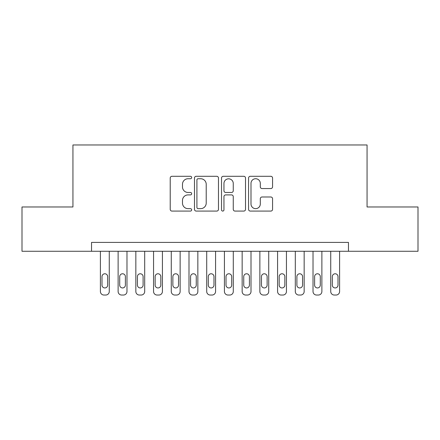 <?xml version="1.0" encoding="UTF-8"?>
<svg xmlns="http://www.w3.org/2000/svg" width="440" height="440" viewBox="0 0 440 440"><rect width="100%" height="100%" fill="white"/><g stroke="black" fill="none" stroke-linecap="round" stroke-linejoin="round"><path stroke-width="0.66" d="M191.653 177.513A1.216 1.216 0 0 0 190.432 176.297L171.958 176.297A1.738 1.738 0 0 0 170.22 178.035L170.22 209.341A1.738 1.738 0 0 0 171.958 211.079L190.432 211.079A1.216 1.216 0 0 0 191.653 209.864A1.216 1.216 0 0 0 190.432 208.648L188.045 208.648A5.566 5.566 0 0 1 182.479 203.082L182.479 200.47A5.566 5.566 0 0 1 188.045 194.904L190.432 194.904A1.216 1.216 0 0 0 191.653 193.688A1.216 1.216 0 0 0 190.432 192.472L188.045 192.472A5.566 5.566 0 0 1 182.479 186.906L182.479 184.299A5.566 5.566 0 0 1 188.045 178.734L190.432 178.734A1.216 1.216 0 0 0 191.653 177.513M270.826 188.556A1.738 1.738 0 0 0 272.564 186.819L272.564 178.035A1.738 1.738 0 0 0 270.826 176.297L250.305 176.297A1.738 1.738 0 0 0 248.567 178.035L248.567 209.341A1.738 1.738 0 0 0 250.305 211.079L270.826 211.079A1.738 1.738 0 0 0 272.564 209.341L272.564 198.732A1.738 1.738 0 0 0 270.826 196.994L262.042 196.994A1.738 1.738 0 0 0 260.304 198.732L260.304 203.995A4.653 4.653 0 0 1 255.651 208.648A4.653 4.653 0 0 1 250.998 203.995L250.998 183.387A4.653 4.653 0 0 1 255.651 178.734A4.653 4.653 0 0 1 260.304 183.387L260.304 186.819A1.738 1.738 0 0 0 262.042 188.556L270.826 188.556M91.542 251.273L22 251.273L22 206.976L72.941 206.976L72.941 144.964L367.059 144.964L367.059 206.976L418 206.976L418 251.273L348.458 251.273L348.458 242.413L91.542 242.413L91.542 251.273L348.458 251.273M218.477 178.035A1.738 1.738 0 0 0 216.739 176.297L196.218 176.297A1.738 1.738 0 0 0 194.48 178.035L194.48 209.341A1.738 1.738 0 0 0 196.218 211.079L216.739 211.079A1.738 1.738 0 0 0 218.477 209.341L218.477 178.035M223.262 176.297L243.782 176.297A1.738 1.738 0 0 1 245.52 178.035L245.52 209.341A1.738 1.738 0 0 1 243.782 211.079L234.999 211.079A1.738 1.738 0 0 1 233.261 209.341L233.261 196.647A1.738 1.738 0 0 0 231.523 194.904L225.698 194.904A1.738 1.738 0 0 0 223.955 196.647L223.955 209.864A1.216 1.216 0 0 1 222.739 211.079A1.216 1.216 0 0 1 221.524 209.864L221.524 178.035A1.738 1.738 0 0 1 223.262 176.297M198.132 178.734A1.216 1.216 0 0 0 196.911 179.949L196.911 207.427A1.216 1.216 0 0 0 198.132 208.648L200.651 208.648A5.566 5.566 0 0 0 206.217 203.082L206.217 184.299A5.566 5.566 0 0 0 200.651 178.734L198.132 178.734M233.261 183.469A4.653 4.653 0 0 0 228.608 178.822A4.653 4.653 0 0 0 223.955 183.469L223.955 190.735A1.738 1.738 0 0 0 225.698 192.472L231.523 192.472A1.738 1.738 0 0 0 233.261 190.735L233.261 183.469M109.263 251.273L109.263 291.495A3.542 3.542 0 0 1 105.716 295.036L103.945 295.036A3.542 3.542 0 0 1 100.403 291.495L100.403 251.273M107.668 285.115L107.668 276.612A2.833 2.833 0 0 0 104.83 273.774A2.833 2.833 0 0 0 101.998 276.612L101.998 285.115A2.833 2.833 0 0 0 104.83 287.947A2.833 2.833 0 0 0 107.668 285.115M126.979 251.273L126.979 291.495A3.542 3.542 0 0 1 123.437 295.036L121.666 295.036A3.542 3.542 0 0 1 118.124 291.495L118.124 251.273M125.384 285.115L125.384 276.612A2.833 2.833 0 0 0 122.551 273.774A2.833 2.833 0 0 0 119.713 276.612L119.713 285.115A2.833 2.833 0 0 0 122.551 287.947A2.833 2.833 0 0 0 125.384 285.115M144.7 251.273L144.7 291.495A3.542 3.542 0 0 1 141.152 295.036L139.381 295.036A3.542 3.542 0 0 1 135.839 291.495L135.839 251.273M143.105 285.115L143.105 276.612A2.833 2.833 0 0 0 140.267 273.774A2.833 2.833 0 0 0 137.434 276.612L137.434 285.115A2.833 2.833 0 0 0 140.267 287.947A2.833 2.833 0 0 0 143.105 285.115M162.415 251.273L162.415 291.495A3.542 3.542 0 0 1 158.873 295.036L157.102 295.036A3.542 3.542 0 0 1 153.555 291.495L153.555 251.273M160.82 285.115L160.82 276.612A2.833 2.833 0 0 0 157.988 273.774A2.833 2.833 0 0 0 155.149 276.612L155.149 285.115A2.833 2.833 0 0 0 157.988 287.947A2.833 2.833 0 0 0 160.82 285.115M180.136 251.273L180.136 291.495A3.542 3.542 0 0 1 176.589 295.036L174.818 295.036A3.542 3.542 0 0 1 171.276 291.495L171.276 251.273M178.541 285.115L178.541 276.612A2.833 2.833 0 0 0 175.703 273.774A2.833 2.833 0 0 0 172.871 276.612L172.871 285.115A2.833 2.833 0 0 0 175.703 287.947A2.833 2.833 0 0 0 178.541 285.115M197.852 251.273L197.852 291.495A3.542 3.542 0 0 1 194.31 295.036L192.538 295.036A3.542 3.542 0 0 1 188.991 291.495L188.991 251.273M196.257 285.115L196.257 276.612A2.833 2.833 0 0 0 193.424 273.774A2.833 2.833 0 0 0 190.586 276.612L190.586 285.115A2.833 2.833 0 0 0 193.424 287.947A2.833 2.833 0 0 0 196.257 285.115M215.573 251.273L215.573 291.495A3.542 3.542 0 0 1 212.025 295.036L210.254 295.036A3.542 3.542 0 0 1 206.712 291.495L206.712 251.273M213.978 285.115L213.978 276.612A2.833 2.833 0 0 0 211.139 273.774A2.833 2.833 0 0 0 208.307 276.612L208.307 285.115A2.833 2.833 0 0 0 211.139 287.947A2.833 2.833 0 0 0 213.978 285.115M233.288 251.273L233.288 291.495A3.542 3.542 0 0 1 229.746 295.036L227.975 295.036A3.542 3.542 0 0 1 224.428 291.495L224.428 251.273M231.693 285.115L231.693 276.612A2.833 2.833 0 0 0 228.861 273.774A2.833 2.833 0 0 0 226.023 276.612L226.023 285.115A2.833 2.833 0 0 0 228.861 287.947A2.833 2.833 0 0 0 231.693 285.115M251.009 251.273L251.009 291.495A3.542 3.542 0 0 1 247.462 295.036L245.691 295.036A3.542 3.542 0 0 1 242.149 291.495L242.149 251.273M249.414 285.115L249.414 276.612A2.833 2.833 0 0 0 246.576 273.774A2.833 2.833 0 0 0 243.744 276.612L243.744 285.115A2.833 2.833 0 0 0 246.576 287.947A2.833 2.833 0 0 0 249.414 285.115M268.725 251.273L268.725 291.495A3.542 3.542 0 0 1 265.183 295.036L263.412 295.036A3.542 3.542 0 0 1 259.864 291.495L259.864 251.273M267.13 285.115L267.13 276.612A2.833 2.833 0 0 0 264.297 273.774A2.833 2.833 0 0 0 261.459 276.612L261.459 285.115A2.833 2.833 0 0 0 264.297 287.947A2.833 2.833 0 0 0 267.13 285.115M286.445 251.273L286.445 291.495A3.542 3.542 0 0 1 282.898 295.036L281.127 295.036A3.542 3.542 0 0 1 277.585 291.495L277.585 251.273M284.851 285.115L284.851 276.612A2.833 2.833 0 0 0 282.013 273.774A2.833 2.833 0 0 0 279.18 276.612L279.18 285.115A2.833 2.833 0 0 0 282.013 287.947A2.833 2.833 0 0 0 284.851 285.115M304.161 251.273L304.161 291.495A3.542 3.542 0 0 1 300.619 295.036L298.848 295.036A3.542 3.542 0 0 1 295.3 291.495L295.3 251.273M302.566 285.115L302.566 276.612A2.833 2.833 0 0 0 299.734 273.774A2.833 2.833 0 0 0 296.895 276.612L296.895 285.115A2.833 2.833 0 0 0 299.734 287.947A2.833 2.833 0 0 0 302.566 285.115M321.877 251.273L321.877 291.495A3.542 3.542 0 0 1 318.334 295.036L316.564 295.036A3.542 3.542 0 0 1 313.022 291.495L313.022 251.273M320.287 285.115L320.287 276.612A2.833 2.833 0 0 0 317.449 273.774A2.833 2.833 0 0 0 314.617 276.612L314.617 285.115A2.833 2.833 0 0 0 317.449 287.947A2.833 2.833 0 0 0 320.287 285.115M339.598 251.273L339.598 291.495A3.542 3.542 0 0 1 336.055 295.036L334.284 295.036A3.542 3.542 0 0 1 330.737 291.495L330.737 251.273M338.002 285.115L338.002 276.612A2.833 2.833 0 0 0 335.17 273.774A2.833 2.833 0 0 0 332.332 276.612L332.332 285.115A2.833 2.833 0 0 0 335.17 287.947A2.833 2.833 0 0 0 338.002 285.115"/></g></svg>
